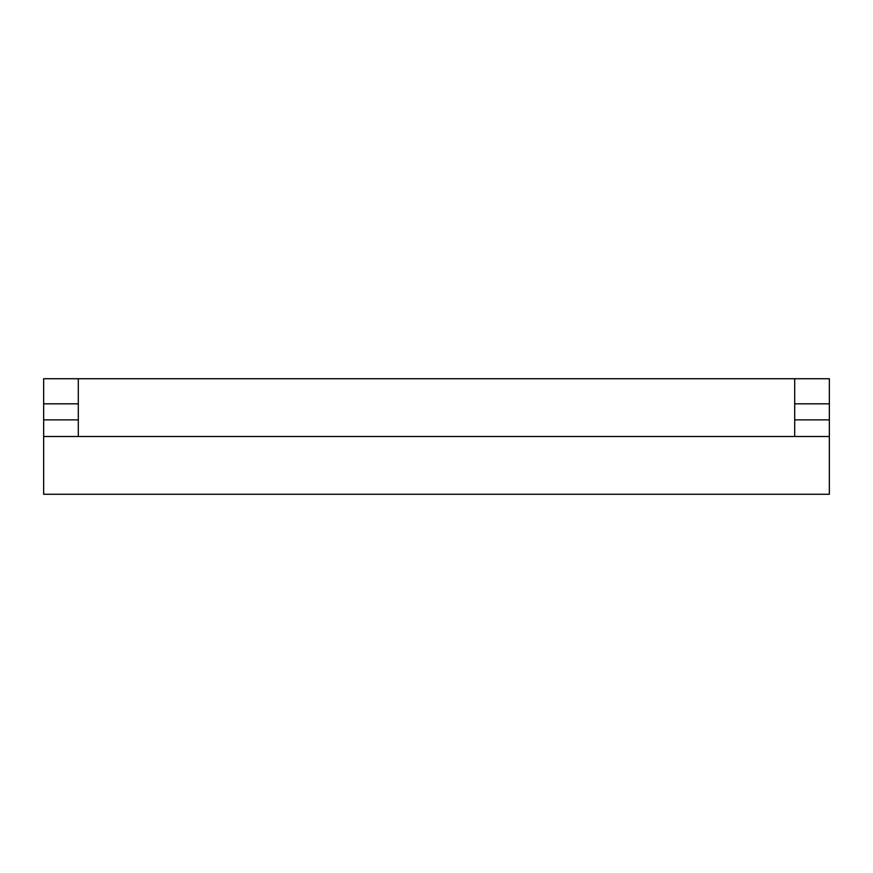 <?xml version="1.0" encoding="UTF-8"?>
<svg xmlns="http://www.w3.org/2000/svg" width="873" height="873" viewBox="0 0 873 873"><rect width="100%" height="100%" fill="white"/><g stroke="black" fill="none" stroke-linecap="round" stroke-linejoin="round"><path stroke-width="1.31" d="M829.35 436.5L829.35 378.729L794.692 378.729L794.692 436.5L829.35 436.5L829.35 494.271L43.65 494.271L43.65 436.5L78.308 436.5L78.308 378.729L43.65 378.729L43.65 436.5M78.308 436.5L794.692 436.5M794.692 378.729L78.308 378.729M829.35 403.828L794.692 403.828M829.35 419.88L794.692 419.88M78.308 403.828L43.65 403.828M78.308 419.88L43.65 419.88"/></g></svg>
